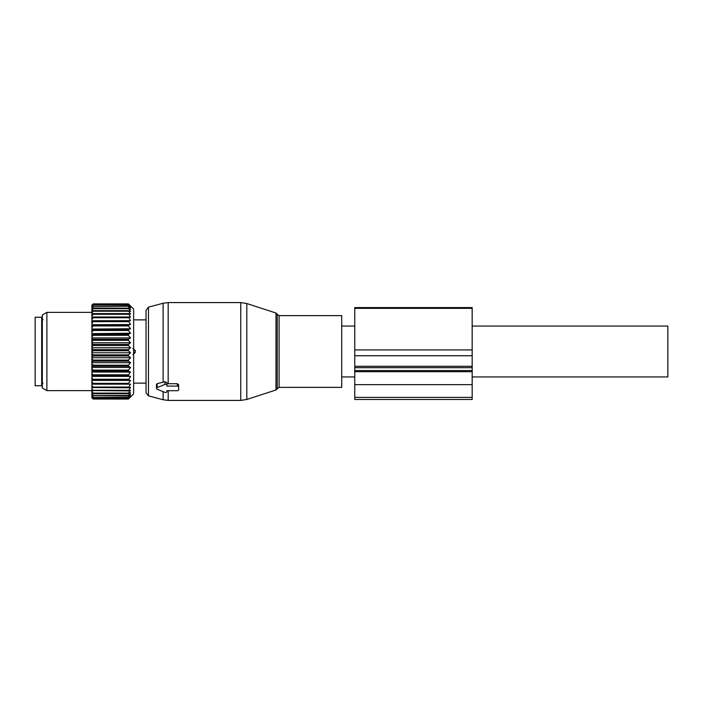 <?xml version="1.0" encoding="UTF-8"?>
<svg xmlns="http://www.w3.org/2000/svg" width="703" height="703" viewBox="0 0 703 703"><rect width="100%" height="100%" fill="white"/><g stroke="black" fill="none" stroke-linecap="round" stroke-linejoin="round"><path stroke-width="1.05" d="M275.98 313.02L277.237 314.276L277.237 388.724L275.98 389.98L275.98 313.02L246.806 303.538L240.76 302.58L168.184 302.58L168.184 383.706L177.341 383.706L178.65 384.682L178.65 387.01A1.301 0.923 180 0 0 177.341 386.088L166.91 386.088L166.91 385.2A1.301 0.923 180 0 0 164.95 384.4L157.121 387.599A1.301 0.923 180 0 0 157.121 389.198L164.95 392.388A1.301 0.923 180 0 0 166.91 391.597L166.91 390.701L166.91 391.597M178.65 387.01L178.65 389.778A1.301 0.923 180 0 1 177.341 390.701L166.91 390.701M168.184 383.706L166.91 383.68L166.91 386.088M168.184 302.58L163.114 303.248L163.114 382.221L164.95 381.676L166.91 382.722L166.91 383.68M166.91 382.722L166.91 385.2M163.114 382.221L157.121 383.68L156.47 384.365L156.47 388.399M178.65 387.45L178.65 384.682M148.456 395.824L148.456 307.176L146.039 310.322L146.039 392.678L148.456 395.824L163.114 399.752L168.184 400.42L240.76 400.42L240.76 302.58M341.72 315.629L341.72 387.371L279.1 387.371L279.1 315.629L341.72 315.629M472.17 326.06L667.85 326.06L667.85 376.94L472.17 376.94M35.15 321.447L35.15 385.745L41.67 385.745L41.67 317.255L35.15 317.255L35.15 321.447M130.503 306.578L128.421 303.881L133.64 309.1L133.64 393.9L128.421 399.067L93.2 399.014L128.421 399.014L130.547 396.72L128.421 398.557L93.2 398.373L91.9 396.861L91.9 397.801L93.2 399.067M128.421 393.636L128.421 393.109L93.2 393.109L93.2 393.636L128.421 393.636L130.547 392.643L128.421 395.402L93.2 395.402L91.9 393.724L91.9 395.561L93.2 397.169L128.421 397.169L130.547 394.532L128.421 395.402M128.421 398.373L130.547 395.894L128.421 397.169M91.9 397.608L93.2 399.014M91.9 395.561L91.9 396.861M130.503 309.294L128.421 308.204L130.547 311.491L128.421 310.647L130.547 314.109L128.421 313.591L130.547 317.194L128.421 316.991L130.547 320.682L128.421 320.805L130.547 324.558L128.421 324.997L128.421 325.92L130.547 328.749L128.421 329.514L128.421 330.489L130.547 333.222L128.421 334.294L128.421 335.322L130.547 337.915L128.421 339.277L128.421 340.34L130.547 342.774L128.421 344.417L128.421 345.507L130.547 347.739L128.421 349.637L128.421 350.735L130.547 352.757L128.421 354.883L128.421 355.982L130.547 357.748L128.421 360.085L128.421 361.166L130.547 362.669L128.421 365.191L128.421 366.237L130.547 367.449L128.421 370.121L128.421 371.131L130.547 372.045L128.421 374.831L128.421 375.78L130.547 376.386L128.421 380.138L130.547 380.42L91.9 380.42L91.9 393.724M91.9 380.42L91.9 377.502L93.2 380.138L128.421 380.138M130.547 376.386L91.9 376.386L91.9 377.502M91.9 376.386L91.9 373.126L93.2 375.78L128.421 375.78M130.547 372.045L91.9 372.045L91.9 373.126M91.9 372.045L91.9 368.495L93.2 370.121L93.2 371.131L128.421 371.131M130.547 367.449L91.9 367.449L91.9 368.495M91.9 367.449L91.9 363.653L93.2 365.191L93.2 366.237L128.421 366.237M130.547 362.669L91.9 362.669L91.9 363.653M91.9 362.669L91.9 358.662L93.2 360.085L93.2 361.166L128.421 361.166M130.547 357.748L91.9 357.748L91.9 358.662M91.9 357.748L91.9 353.583L93.2 354.883L93.2 355.982L128.421 355.982M130.547 352.757L91.9 352.757L91.9 353.583M91.9 352.757L91.9 348.486L93.2 349.637L93.2 350.735L128.421 350.735M130.547 347.739L91.9 347.739L91.9 348.486M91.9 347.739L91.9 343.416L93.2 344.417L93.2 345.507L128.421 345.507M130.547 342.774L91.9 342.774L91.9 343.416M91.9 342.774L91.9 338.451L93.2 339.277L93.2 340.34L128.421 340.34M130.547 337.915L91.9 337.915L91.9 338.451M91.9 337.915L91.9 333.644L93.2 334.294L93.2 335.322L128.421 335.322M130.547 333.222L91.9 333.644M91.9 333.222L91.9 329.048L93.2 329.514L93.2 330.489L128.421 330.489M130.547 328.749L91.9 329.048M91.9 328.749L91.9 324.724L93.2 324.997L93.2 325.92L128.421 325.92M130.547 324.558L91.9 324.724M91.9 324.558L91.9 320.735L93.2 320.805L93.2 321.658L128.421 321.658M130.547 320.682L91.9 320.735M91.9 320.682L91.9 305.19L93.2 303.881L128.421 303.889L93.2 303.881L91.9 305.225M130.547 306.622L128.421 304.917L130.503 307.668M130.547 307.721L128.421 306.288L93.2 306.649L128.421 306.288M130.547 309.346L128.421 306.649M130.547 380.42L128.421 383.346L93.2 383.346L93.2 384.154L128.421 384.154L128.421 383.346M128.421 393.109L130.547 390.262L128.421 390.938L130.547 387.406L128.421 387.766L130.547 384.11L128.421 384.154M91.9 393.03L93.2 393.636M128.421 395.815L93.2 395.402M91.9 395.033L93.2 395.815M128.421 397.467L93.2 397.169M91.9 396.51L93.2 397.467M128.421 398.557L93.2 398.373M91.9 397.432L93.2 398.557M91.9 391.369L93.2 393.109M128.421 390.938L91.9 390.525M91.9 388.539L93.2 390.938M128.421 390.314L93.2 390.314M128.421 387.766L91.9 387.546M91.9 385.253L93.2 387.766M128.421 387.045L93.2 387.045M91.9 384.128L93.2 384.154M91.9 381.562L93.2 383.346M91.9 380.314L93.2 380.138M128.421 379.26L93.2 379.26M91.9 376.149L93.2 375.78M128.421 374.831L93.2 374.831M91.9 371.685L93.2 371.131M128.421 370.121L93.2 370.121M91.9 366.975L93.2 366.237M128.421 365.191L93.2 365.191M91.9 362.08L93.2 361.166M128.421 360.085L93.2 360.085M91.9 357.062L93.2 355.982M128.421 354.883L93.2 354.883M91.9 351.966L93.2 350.735M128.421 349.637L93.2 349.637M91.9 346.869L93.2 345.507M128.421 344.417L93.2 344.417M91.9 341.834L93.2 340.34M128.421 339.277L93.2 339.277M91.9 336.904L93.2 335.322M128.421 334.294L93.2 334.294M91.9 332.159L93.2 330.489M128.421 329.514L93.2 329.514M91.9 327.651L93.2 325.92M128.421 324.997L93.2 324.997M91.9 323.424L93.2 321.658M128.421 320.805L93.2 320.805M128.421 317.756L93.2 317.756L91.9 319.549M91.9 317.115L93.2 316.991L93.2 317.756M128.421 316.991L93.2 316.991M128.421 314.267L93.2 314.267L91.9 316.051M91.9 313.907L93.2 313.591L93.2 314.267M128.421 313.591L93.2 313.591M128.421 311.227L93.2 311.227L91.9 312.984M91.9 311.165L93.2 310.647L93.2 311.227M128.421 310.647L93.2 310.647M128.421 308.679L93.2 308.679L91.9 310.392M91.9 308.907L93.2 308.204L93.2 308.679M128.421 308.204L93.2 308.204M91.9 308.292L93.2 306.649M91.9 307.167L93.2 306.288M128.421 305.164L93.2 305.164L91.9 306.719M91.9 305.963L93.2 305.164M128.421 304.917L93.2 304.917M128.421 304.241L93.2 304.241L91.9 305.691M91.9 305.313L93.2 304.241M128.421 304.118L93.2 304.118M91.9 390.64L46.89 390.64L46.89 312.36L91.9 312.36M46.89 312.36L42.321 314.997L42.321 388.003L46.89 390.64M135.248 350.525L132.92 348.468L135.248 350.525L135.248 352.475L132.92 354.532L135.248 352.475L133.64 352.475L135.248 352.475L135.248 350.525L133.64 350.525L135.248 350.525M472.17 371.694L472.17 366.289L354.76 366.289L354.76 399.471L472.17 399.471L472.17 371.694L354.76 371.694M472.17 355.744L354.76 355.744L354.76 307.571L472.17 307.571L472.17 366.289M354.76 355.744L354.76 366.289M177.341 383.706L177.341 386.088M164.95 381.676L164.95 384.4M157.121 383.68L157.121 387.599M246.806 303.538L246.806 399.462L240.76 400.42M168.184 390.701L168.184 400.42M163.114 391.641L163.114 399.752M472.17 349.918L354.76 349.918M472.17 308.336L354.76 308.336M472.17 397.388L354.76 397.388M472.17 384.646L354.76 384.646M472.17 370.551L354.76 370.551M148.456 307.176L163.114 303.248M275.98 389.98L246.806 399.462M277.237 314.276L279.1 315.629M277.237 388.724L279.1 387.371M341.72 376.94L354.76 376.94M341.72 326.06L354.76 326.06M42.98 383.302L41.67 384.603M42.98 319.698L41.67 318.397M133.64 319.865L146.039 319.865L133.64 319.865M133.64 383.135L146.039 383.135L133.64 383.135M472.17 367.687L354.76 367.687"/></g></svg>

